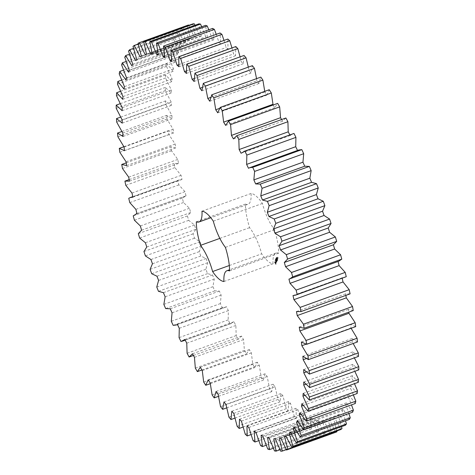 <?xml version="1.0" encoding="UTF-8"?>
<svg xmlns="http://www.w3.org/2000/svg" width="475" height="475" viewBox="0 0 475 475"><rect width="100%" height="100%" fill="white"/><g stroke="black" fill="none" stroke-linecap="round" stroke-linejoin="round"><path stroke-width="0.36" stroke-dasharray="2.38 1.78" d="M248.496 168.287L298.722 150.011M338.829 261.208L338.052 261.488M344.696 277.459L342.089 277.833L342.208 278.356M350.087 293.865L345.533 293.865L345.836 295.402M353.252 310.555L348.341 309.403L348.781 312.164M355.716 326.616L350.497 324.324L351.12 328.278M357.473 341.935L351.975 338.521L352.242 342L353.151 343.496M358.5 356.392L352.771 351.874L352.86 355.128L354.38 357.877M358.797 369.877L352.872 364.295L352.788 367.294L354.819 371.308M358.352 382.286L352.284 375.683L352.028 378.403L354.481 383.681M357.176 393.52L351.013 385.949L350.58 388.378L353.364 394.897M355.282 403.507L349.06 395.022L348.46 397.13L351.494 404.872M352.67 412.163L346.447 402.83L345.681 404.605L348.876 413.529M349.374 419.419L343.193 409.308L342.261 410.738L345.533 420.803M345.408 425.226L339.316 414.414L338.236 415.488L341.489 426.639M340.812 429.531L334.857 418.107L333.628 418.813L336.775 430.991M335.617 432.315L329.84 420.351L328.48 420.696L331.324 433.384L329.858 433.544L324.306 421.141L322.822 421.111L325.173 433.438L323.588 433.212L318.303 420.47L316.706 420.06L318.547 431.935L316.849 431.33L311.867 418.332L310.169 417.561L311.487 428.883L309.688 427.898L305.057 414.752L303.27 413.618L304.048 424.312L302.165 422.952L297.914 409.759L296.056 408.268L296.293 418.243L294.34 416.533L290.504 403.388L288.58 401.553L288.272 410.738L286.271 408.678L282.874 395.681L280.903 393.52L280.06 401.844L278.012 399.451L275.084 386.709L273.083 384.233L271.706 391.637L269.634 388.93L267.199 376.532L265.181 373.76L263.275 380.184L261.197 377.186L259.267 365.228L257.254 362.188L254.838 367.579L252.771 364.313L251.364 352.883L249.363 349.594L246.46 353.917L244.411 350.407L243.538 339.601L241.567 336.08L238.195 339.304L236.188 335.57L235.855 325.464L233.932 321.747L230.114 323.843L228.16 319.924L228.374 310.597L226.504 306.713L225.37 307.277L222.276 307.663L220.388 303.584L221.142 295.106L219.355 291.08L214.736 290.878L212.937 286.674L214.225 279.104L212.521 274.972L207.563 273.624L205.859 269.319L207.676 262.723L206.073 258.513L200.8 256.025L199.203 251.655L201.537 246.08L200.046 241.822L194.507 238.213L193.034 233.819L195.854 229.306L194.489 225.031L188.723 220.335L187.382 215.941L190.683 212.527L189.448 208.276L183.498 202.516L182.305 198.158L186.052 195.872L184.965 191.668L178.873 184.9L177.834 180.607L179.396 179.835L181.996 179.461L181.064 175.346L174.883 167.616L173.998 163.424L178.553 163.43L177.775 159.428L171.552 150.795L170.84 146.739L175.744 147.891L175.132 144.032L168.91 134.562L168.37 130.678L173.589 132.97L173.149 129.283L166.98 119.053L166.612 115.36L172.11 118.774L171.843 115.294L165.769 104.375L165.585 100.902L171.321 105.414L171.226 102.167L165.294 90.642L165.294 87.418L171.214 92.999L171.297 90.001L165.555 77.959L165.733 75.008L171.802 81.611L172.063 78.886L166.553 66.423L166.909 63.769L173.078 71.339L173.506 68.917L168.275 56.121L168.809 53.788L175.026 62.267L175.631 60.159L170.709 47.132L171.416 45.131L177.638 54.465L178.41 52.689L173.838 39.526L174.711 37.875L180.898 47.987L181.824 46.556L177.644 33.363L178.677 32.068L184.769 42.881L185.85 41.806L182.085 28.678L183.273 27.758L189.234 39.188L190.457 38.481L187.138 25.519L188.468 24.979L194.245 36.937L195.605 36.599L192.761 23.91M194.964 25.276L199.779 36.148L201.263 36.183L198.912 23.851M201.685 26.748L205.782 36.824L207.385 37.228L205.544 25.359M208.798 29.782L212.218 38.962L213.916 39.734L212.604 28.411M216.25 34.348L219.028 42.536L220.816 43.676L220.038 32.983M223.992 40.417L226.171 47.536L228.036 49.026L227.798 39.045M231.96 47.945L233.587 53.907L235.505 55.741L235.814 46.556M240.089 56.869L241.217 61.608L243.182 63.775L244.031 55.444M248.312 67.129L249.001 70.585L251.002 73.061L252.385 65.657M256.553 78.648L256.892 80.762L258.905 83.535L260.811 77.11M264.735 91.343L266.831 95.107L269.248 89.716M273.089 105.011L274.722 107.7L277.632 103.378M281.586 119.546L282.518 121.214L285.891 117.99M289.803 134.864L290.154 135.541L292.855 133.76M223.945 281.515L273.036 263.809A37.163 11.483 70.2 0 1 261.689 253.834A28.678 8.865 70.2 0 0 249.595 227.656A37.163 11.483 70.2 0 1 245.444 204.096A28.678 8.865 70.2 0 0 248.051 204.286L210.781 217.728M273.036 263.809A28.678 8.865 70.2 0 1 276.034 253.009A28.678 8.865 70.2 0 1 278.647 253.199A37.163 11.483 70.2 0 0 274.491 229.639A28.678 8.865 70.2 0 1 262.396 203.46A37.163 11.483 70.2 0 0 251.055 193.485A28.678 8.865 70.2 0 1 248.051 204.286M275.933 264.308L275.019 262.966L275.031 261.559L275.856 262.657L276.106 264.1L275.672 264.403L274.758 263.055L274.633 261.755L275.262 262.093L275.672 264.403M275.5 260.146L275.559 260.615L275.025 260.092L275.358 260.692L275.233 260.241M275.738 260.163L275.417 259.748L275.476 260.258M275.916 260.015L275.619 259.368L275.815 260.211L275.654 259.516L275.916 260.015L275.358 259.463L275.536 260.205L275.251 259.659L275.654 260.11M276.011 259.243L276.112 259.671L275.88 259.041L275.951 259.344L275.518 259.172L275.85 259.766L275.393 259.611M275.904 259.439L275.565 259.314L275.88 259.041L275.749 259.338M276.118 262.681L275.868 261.238L276.278 262.746L275.856 262.776L275.369 261.422M276.402 262.218L275.928 260.775L276.676 261.992L276.141 262.307L275.666 260.87L276.397 261.974L276.141 262.307M276.753 261.844L276.106 260.437L276.325 260.163L276.901 261.416L276.438 261.891L276.011 260.217L276.492 261.939M276.331 259.231L276.017 258.62L276.331 259.231L275.755 258.715L275.69 259.439M276.48 258.946L275.922 258.394L276.07 259.326M276.551 257.741L276.771 258.424L276.254 257.765L276.474 258.447L276.159 258.543M276.652 258.495L276.343 257.973L276.391 258.59M276.414 257.99L276.082 258.067L276.414 257.99M276.408 258.459L276.29 257.836M276.777 257.753L276.872 258.18L276.325 257.61L276.61 258.275L276.515 257.848M276.877 258.085L276.557 258.18L276.877 258.085M277.056 257.854L276.699 257.331L276.967 258.032L276.414 257.462L276.794 257.949M277.222 260.888L276.735 260.258L277.252 260.9L276.961 260.983M276.735 260.258L276.961 261.303L276.385 260.057L276.866 260.953L276.628 260.027L277.067 260.567L276.604 259.493L277.252 260.9M277.525 260.389L277.305 260.656L276.705 259.297L277.299 260.514L277.507 260.276L277.044 260.751L276.444 259.392L277.263 260.484M277.608 260.223L276.961 258.816L277.347 260.318M277.881 259.712L277.661 259.979L277.234 258.305L277.881 259.712L277.4 260.074L276.973 258.394L277.62 259.807M277.572 257.806L277.881 258.543L277.311 257.901L277.519 258.822L277.311 257.901M277.946 258.424L277.584 257.64L278.029 258.263L277.685 258.519L277.323 257.735L277.685 258.519M278.095 258.145L277.465 257.052L277.833 258.24M241.068 153.253L290.154 135.541M233.433 138.92L282.518 121.214M225.637 125.406L274.722 107.7M217.746 112.812L266.831 95.107M219.539 108.395L264.818 92.067M209.819 101.24L258.905 83.535M210.722 97.417L256.892 80.762M201.917 90.767L251.002 73.061M288.948 279.128L338.04 261.422M202.338 87.418L249.001 70.585M194.097 81.48L243.182 63.775M293.004 295.539L342.089 277.833M194.227 78.559L241.217 61.608M186.42 73.447L235.505 55.741M296.447 311.57L345.533 293.865M186.372 70.935L233.587 53.907M178.944 66.732L228.036 49.026M299.256 327.109L348.341 309.403M178.79 64.624L226.171 47.536M171.73 61.382L220.816 43.676M301.411 342.03L350.497 324.324M171.528 59.672L219.028 42.536M306.072 344.191L350.936 328.005M164.831 57.439L213.916 39.734M302.89 356.226L351.975 338.521M164.623 56.127L212.218 38.962M306.262 358.583L352.242 342M158.294 54.94L207.385 37.228M303.679 369.586L352.771 351.874M158.116 54.019L205.782 36.824M306.31 371.919L352.86 355.128M152.178 53.889L201.263 36.183M303.786 382.001L352.872 364.295M152.053 53.366L199.779 36.148M305.876 384.216L352.788 367.294M146.52 54.304L195.605 36.599M303.198 393.389L352.284 375.683M146.484 54.168L194.245 36.937M304.867 395.414L352.028 378.403M138.053 43.231L187.138 25.519M141.372 56.187L190.457 38.481M301.922 403.661L351.013 385.949M140.143 56.893L189.234 39.188M303.24 405.454L350.58 388.378M138.225 44.009L183.273 27.758M133 46.39L182.085 28.678M136.764 59.512L185.85 41.806M299.974 412.733L349.06 395.022M135.684 60.586L184.769 42.881M300.984 414.253L348.46 397.13M133.511 48.361L178.677 32.068M128.553 51.068L177.644 33.363M132.739 64.262L181.824 46.556M297.362 420.535L346.447 402.83M131.807 65.692L180.898 47.987M298.104 421.764L345.681 404.605M129.467 54.197L174.711 37.875M124.753 57.238L173.838 39.526M129.319 70.395L178.41 52.689M294.102 427.013L343.193 409.308M128.553 72.17L177.638 54.465M294.613 427.928L342.261 410.738M126.124 61.471L171.416 45.131M121.624 64.843L170.709 47.132M126.54 77.87L175.631 60.159M290.231 432.119L339.316 414.414M125.94 79.978L175.026 62.267M290.528 432.695L338.236 415.488M123.506 70.128L168.809 53.788M119.189 73.827L168.275 56.121M124.42 86.622L173.506 68.917M285.766 435.812L334.857 418.107M123.987 89.051L173.078 71.339M285.879 436.038L333.628 418.813M121.636 80.103L166.909 63.769M117.468 84.128L166.553 66.423M122.972 96.597L172.063 78.886M280.755 438.063L329.84 420.351M122.716 99.317L171.802 81.611M279.395 438.401L328.48 420.696M120.519 91.319L165.733 75.008M286.318 449.617L331.324 433.384M116.47 95.665L165.555 77.959M280.772 451.25L329.858 433.544M122.212 107.706L171.297 90.001M275.221 438.853L324.306 421.141M122.128 110.705L171.214 92.999M273.737 438.817L322.822 421.111M120.181 103.692L165.294 87.418M280.036 449.724L325.173 433.438M116.209 108.347L165.294 90.642M274.502 450.923L323.588 433.212M122.14 119.872L171.226 102.167M269.218 438.176L318.303 420.47M122.229 123.126L171.321 105.414M267.615 437.772L316.706 420.06M120.62 117.123L165.585 100.902M273.315 448.252L318.547 431.935M116.684 122.081L165.769 104.375M267.757 449.035L316.849 431.33M122.758 133L171.843 115.294M262.782 436.038L311.867 418.332M123.025 136.479L172.11 118.774M261.084 435.266L310.169 417.561M121.849 131.504L166.612 115.36M266.202 445.218L311.487 428.883M117.895 136.758L166.98 119.053M260.603 445.609L309.688 427.898M124.064 146.995L173.149 129.283M255.972 432.464L305.057 414.752M124.503 150.676L173.589 132.97M254.184 431.324L303.27 413.618M123.88 146.722L168.37 130.678M258.75 440.652L304.048 424.312M119.825 152.273L168.91 134.562M253.08 440.663L302.165 422.952M126.047 161.743L175.132 144.032M248.829 427.464L297.914 409.759M126.659 165.597L175.744 147.891M246.964 425.974L296.056 408.268M126.219 162.836L170.84 146.739M251.008 434.583L296.293 418.243M122.467 168.5L171.552 150.795M245.254 434.239L294.34 416.533M128.689 177.133L177.775 159.428M241.413 421.093L290.504 403.388M129.467 181.135L178.553 163.43M239.495 419.259L288.58 401.553M129.164 179.598L173.998 163.424M243.04 427.055L288.272 410.738M125.792 185.321L174.883 167.616M237.179 426.384L286.271 408.678M131.973 193.052L181.064 175.346M233.783 413.392L282.874 395.681M132.911 197.167L181.996 179.461M231.818 411.225L280.903 393.52M128.743 198.318L177.834 180.607M234.911 418.131L280.06 401.844M129.788 202.605L178.873 184.9M228.926 417.163L278.012 399.451M135.874 209.374L184.965 191.668M225.999 404.415L275.084 386.709M136.96 213.578L186.052 195.872M223.998 401.939L273.083 384.233M133.22 215.864L182.305 198.158M226.688 407.871L271.706 391.637M134.413 220.222L183.498 202.516M220.548 406.636L269.634 388.93M140.363 225.981L189.448 208.276M218.108 394.238L267.199 376.532M141.592 230.232L190.683 212.527M216.095 391.465L265.181 373.76M138.296 233.647L187.382 215.941M218.447 396.352L263.275 380.184M139.638 238.04L188.723 220.335M212.111 394.891L261.197 377.186M145.403 242.743L194.489 225.031M210.182 382.933L259.267 365.228M146.769 247.012L195.854 229.306M208.169 379.893L257.254 362.188M143.943 251.524L193.034 233.819M210.265 383.657L254.838 367.579M145.415 255.924L194.507 238.213M203.68 382.019L252.771 364.313M150.955 259.528L200.046 241.822M202.279 370.595L251.364 352.883M152.445 263.785L201.537 246.08M200.278 367.3L249.363 349.594M150.118 269.361L199.203 251.655M201.911 369.989L246.46 353.917M151.715 273.731L200.8 256.025M195.326 368.113L244.411 350.407M156.982 276.218L206.073 258.513M194.453 357.307L243.538 339.601M158.585 280.428L207.676 262.723M192.482 353.786L241.567 336.08M156.768 287.025L205.859 269.319M193.414 355.454L238.195 339.304M158.472 291.329L207.563 273.624M187.097 353.281L236.188 335.57M163.436 292.677L212.521 274.972M186.77 343.176L235.855 325.464M165.14 296.81L214.225 279.104M184.846 339.459L233.932 321.747M163.851 304.38L212.937 286.674M181.023 341.549L230.114 323.843M165.65 308.584L214.736 290.878M179.069 337.63L228.16 319.924M170.264 308.786L219.355 291.08M179.283 328.302L228.374 310.597M172.057 312.811L221.142 295.106M177.418 324.419L226.504 306.713M171.303 321.29L220.388 303.584M173.185 325.369L222.276 307.663M229.306 265.519L261.689 253.834M219.848 238.385L249.595 227.656M196.353 221.801L245.444 204.096M201.964 211.191L251.055 193.485M213.311 221.166L262.396 203.46M225.405 247.344L274.491 229.639M229.556 270.904L278.647 253.199M276.278 262.746L275.856 262.776M276.355 262.604L276.017 262.841M276.337 262.319L276.094 262.699M276.058 261.648L275.749 262.414M275.868 261.238L275.797 261.743M276.272 259.338L275.791 258.839M276.212 259.249L275.672 258.863L275.993 259.469M276.42 258.252L276.106 258.186L276.337 258.679L275.904 258.43M276.349 258.727L276.201 259.077M276.563 258.548L275.981 258.875L275.832 258.56L276.118 259.237L276.088 258.822M276.61 258.465L276.106 258.655M277.014 257.759L276.355 257.753M276.931 257.961L276.402 258.139M277.014 261.28L276.474 260.353M276.753 261.375L276.106 260.039L276.604 261.048L276.397 259.635L276.973 260.882M275.512 263.661L274.9 262.55L275.542 263.506M275.684 260.318L275.316 260.128L275.678 260.098M277.465 258.637L277.311 258.038L277.531 258.513M275.785 263.197L275.458 263.037M275.72 262.942L275.352 262.776M275.619 262.681L275.233 262.55M275.494 262.455L275.108 262.402M275.369 262.307L275.001 262.348M275.268 262.253L274.93 262.402M275.162 262.455L274.918 262.764M275.179 262.669L274.983 263.019M275.245 262.924L275.084 263.287M275.346 263.192L275.209 263.506M277.792 258.418L277.311 258.038M277.572 257.949L277.246 258.163M277.507 258.067L277.727 258.543M278.101 257.836L277.733 257.699M278 257.604L277.673 257.824M275.702 260.288L275.179 260.472M276.8 257.842L276.272 258.02M276.634 258.008L276.106 258.186M276.741 258.287L276.207 258.459M276.747 258.05L276.212 258.24M179.396 179.835L132.792 196.644M185.256 196.086L136.948 213.513M231.23 323.534L185.197 340.136M225.37 307.277L177.484 324.55M276.034 253.009L229.556 269.776"/><path stroke-width="0.71" d="M252.724 167.337L301.815 149.631L303.697 153.71L302.943 162.189L304.736 166.214L309.35 166.416L311.149 170.62L309.86 178.19L311.564 182.323L316.528 183.671L318.232 187.975L316.415 194.572L318.018 198.782L323.285 201.269L324.882 205.639L322.555 211.215L324.045 215.472L329.585 219.076L331.057 223.476L328.231 227.988L329.597 232.257L335.362 236.96L336.704 241.353L333.408 244.768L334.637 249.019L340.587 254.778L341.78 259.136L338.829 261.208L288.948 279.128L290.035 283.332L296.127 290.1L297.166 294.393L295.604 295.165L293.004 295.539L293.936 299.654L300.117 307.384L301.002 311.576L296.447 311.57L297.225 315.572L303.448 324.205L304.16 328.261L299.256 327.109L299.868 330.968L306.09 340.438L306.63 344.322L301.411 342.03L301.851 345.717L308.02 355.947L308.388 359.64L302.89 356.226L303.157 359.706L309.231 370.625L309.415 374.098L303.679 369.586L303.774 372.833L309.706 384.358L309.706 387.582L303.786 382.001L303.703 384.999L309.445 397.041L309.267 399.992L303.198 393.389L302.937 396.114L308.447 408.577L308.091 411.231L301.922 403.661L301.494 406.083L306.725 418.879L306.191 421.212L299.974 412.733L299.369 414.841L304.291 427.868L303.584 429.869L297.362 420.535L296.59 422.311L301.162 435.474L300.289 437.125L294.102 427.013L293.176 428.444L297.356 441.637L296.323 442.932L290.231 432.119L289.15 433.194L292.915 446.322L291.727 447.242L285.766 435.812L284.543 436.519L287.862 449.481L286.532 450.021L280.755 438.063L279.395 438.401L282.239 451.09L280.772 451.25L275.221 438.853L273.737 438.817L276.088 451.149L274.502 450.923L269.218 438.176L267.615 437.772L269.456 449.641L267.757 449.035L262.782 436.038L261.084 435.266L262.396 446.589L260.603 445.609L255.972 432.464L254.184 431.324L254.962 442.017L253.08 440.663L248.829 427.464L246.964 425.974L247.202 435.955L245.254 434.239L241.413 421.093L239.495 419.259L239.186 428.444L237.179 426.384L233.783 413.392L231.818 411.225L230.969 419.556L228.926 417.163L225.999 404.415L223.998 401.939L222.615 409.343L220.548 406.636L218.108 394.238L216.095 391.465L214.189 397.89L212.111 394.891L210.182 382.933L208.169 379.893L205.752 385.284L203.68 382.019L202.279 370.595L200.278 367.3L197.368 371.622L195.326 368.113L194.453 357.307L192.482 353.786L189.109 357.01L187.097 353.281L186.77 343.176L184.846 339.459L181.023 341.549L179.069 337.63L179.283 328.302L177.418 324.419L176.278 324.989L173.185 325.369L171.303 321.29L172.057 312.811L170.264 308.786L165.65 308.584L163.851 304.38L165.14 296.81L163.436 292.677L158.472 291.329L156.768 287.025L158.585 280.428L156.982 276.218L151.715 273.731L150.118 269.361L152.445 263.785L150.955 259.528L145.415 255.924L143.943 251.524L146.769 247.012L145.403 242.743L139.638 238.04L138.296 233.647L141.592 230.232L140.363 225.981L134.413 220.222L133.22 215.864L136.96 213.578L135.874 209.374L129.788 202.605L128.743 198.318L130.304 197.541L132.911 197.167L131.973 193.052L125.792 185.321L124.913 181.135L129.467 181.135L128.689 177.133L122.467 168.5L121.748 164.445L126.659 165.597L126.047 161.743L119.825 152.273L119.284 148.384L124.503 150.676L124.064 146.995L117.895 136.758L117.527 133.065L123.025 136.479L122.758 133L116.684 122.081L116.5 118.607L122.229 123.126L122.14 119.872L116.209 108.347L116.203 105.123L122.128 110.705L122.212 107.706L116.47 95.665L116.648 92.714L122.716 99.317L122.972 96.597L117.468 84.128L117.824 81.48L123.987 89.051L124.42 86.622L119.189 73.827L119.718 71.493L125.94 79.978L126.54 77.87L121.624 64.843L122.33 62.837L128.553 72.17L129.319 70.395L124.753 57.238L125.626 55.581L131.807 65.692L132.739 64.262L128.553 51.068L129.592 49.774L135.684 60.586L136.764 59.512L133 46.39L134.188 45.469L140.143 56.893L141.372 56.187L138.053 43.231L139.383 42.685L145.16 54.649L146.52 54.304L143.676 41.616L145.142 41.456L150.694 53.859L152.178 53.889L149.827 41.562L151.412 41.788L156.697 54.53L158.294 54.94L156.453 43.065L158.151 43.67L163.133 56.667L164.831 57.439L163.513 46.117L165.312 47.102L169.943 60.248L171.73 61.382L170.953 50.688L172.835 52.048L177.086 65.241L178.944 66.732L178.707 56.757L180.66 58.467L184.496 71.612L186.42 73.447L186.728 64.262L188.729 66.322L192.126 79.319L194.097 81.48L194.94 73.156L196.988 75.549L199.916 88.291L201.917 90.767L203.294 83.362L205.366 86.07L207.801 98.468L209.819 101.24L211.725 94.816L213.803 97.814L215.733 109.772L217.746 112.812L220.162 107.421L222.229 110.687L223.636 122.117L225.637 125.406L228.54 121.083L230.589 124.593L231.462 135.399L233.433 138.92L236.805 135.696L238.812 139.43L239.145 149.536L241.068 153.253L244.886 151.157L246.84 155.076L246.626 164.403L248.496 168.287L249.63 167.723L252.724 167.337L254.612 171.416L303.697 153.71M249.63 167.723L298.722 150.011L301.815 149.631M254.612 171.416L253.858 179.894L302.943 162.189M253.858 179.894L255.645 183.92L260.264 184.122L262.063 188.326L260.775 195.896L262.479 200.028L267.437 201.376L269.141 205.681L267.324 212.277L268.927 216.487L274.2 218.975L275.797 223.345L273.463 228.92L274.954 233.178L280.493 236.787L281.966 241.181L279.146 245.694L280.511 249.969L286.277 254.665L287.618 259.059L284.317 262.473L285.552 266.724L291.502 272.484L292.695 276.842L289.744 278.914M229.556 269.776L226.949 270.714A28.678 8.865 70.2 0 0 223.945 281.515A37.163 11.483 70.2 0 1 212.604 271.54L229.306 265.519M226.949 270.714A28.678 8.865 70.2 0 1 229.556 270.904A37.163 11.483 70.2 0 0 225.405 247.344A28.678 8.865 70.2 0 1 213.311 221.166A37.163 11.483 70.2 0 0 201.964 211.191A28.678 8.865 70.2 0 1 198.966 221.991A28.678 8.865 70.2 0 1 196.353 221.801A37.163 11.483 70.2 0 0 200.509 245.361A28.678 8.865 70.2 0 1 212.604 271.54M338.04 261.422L339.126 265.626L345.212 272.395L346.257 276.682L295.604 295.165M342.089 277.833L343.027 281.948L349.208 289.679L350.087 293.865L301.002 311.576M345.836 295.402L346.311 297.867L352.533 306.5L353.252 310.555L304.16 328.261M348.781 312.164L348.953 313.257L355.175 322.727L355.716 326.616L306.63 344.322M350.936 328.005L357.105 338.242L357.473 341.935L308.388 359.64M353.151 343.496L358.316 352.919L358.5 356.392L309.415 374.098M354.38 357.877L358.791 366.652L358.797 369.877L309.706 387.582M354.819 371.308L358.53 379.335L358.352 382.286L309.267 399.992M354.481 383.681L357.532 390.872L357.176 393.52L308.091 411.231M353.364 394.897L355.811 401.173L355.282 403.507L306.191 421.212M351.494 404.872L353.376 410.157L352.67 412.163L303.584 429.869M348.876 413.529L350.247 417.762L349.374 419.419L300.289 437.125M345.533 420.803L346.447 423.932L345.408 425.226L296.323 442.932M341.489 426.639L342 428.61L340.812 429.531L291.727 447.242M336.775 430.991L336.947 431.769L335.617 432.315L286.532 450.021M139.383 42.685L188.468 24.979L188.682 25.383M143.676 41.616L192.761 23.91L194.227 23.75L194.964 25.276M149.827 41.562L198.912 23.851L200.498 24.077L201.685 26.748M156.453 43.065L205.544 25.359L207.243 25.965L208.798 29.782M163.513 46.117L212.604 28.411L214.397 29.391L216.25 34.348M170.953 50.688L220.038 32.983L221.92 34.337L223.992 40.417M178.707 56.757L227.798 39.045L229.746 40.761L231.96 47.945M186.728 64.262L235.814 46.556L237.821 48.616L240.089 56.869M194.94 73.156L244.031 55.444L246.074 57.837L248.312 67.129M203.294 83.362L252.385 65.657L254.452 68.364L256.553 78.648M211.725 94.816L260.811 77.11L262.889 80.109L264.735 91.343M220.162 107.421L269.248 89.716L271.32 92.981L273.089 105.011M228.54 121.083L277.632 103.378L279.674 106.887L280.547 117.693L281.586 119.546M236.805 135.696L285.891 117.99L287.903 121.719L288.23 131.824L289.803 134.864M243.77 151.466L293.978 133.451L295.931 137.37L295.717 146.698L297.582 150.581M246.626 164.403L295.717 146.698M255.645 183.92L304.736 166.214M246.84 155.076L295.931 137.37M260.264 184.122L309.35 166.416M244.886 151.157L293.978 133.451M262.063 188.326L311.149 170.62M260.775 195.896L309.86 178.19M239.145 149.536L288.23 131.824M262.479 200.028L311.564 182.323M238.812 139.43L287.903 121.719M267.437 201.376L316.528 183.671M269.141 205.681L318.232 187.975M267.324 212.277L316.415 194.572M231.462 135.399L280.547 117.693M268.927 216.487L318.018 198.782M230.589 124.593L279.674 106.887M274.2 218.975L323.285 201.269M275.797 223.345L324.882 205.639M273.463 228.92L322.555 211.215M223.636 122.117L272.721 104.405M274.954 233.178L324.045 215.472M222.229 110.687L271.32 92.981M280.493 236.787L329.585 219.076M281.966 241.181L331.057 223.476M279.146 245.694L328.231 227.988M215.733 109.772L219.539 108.395M280.511 249.969L329.597 232.257M213.803 97.814L262.889 80.109M286.277 254.665L335.362 236.96M287.618 259.059L336.704 241.353M284.317 262.473L333.408 244.768M207.801 98.468L210.722 97.417M285.552 266.724L334.637 249.019M205.366 86.07L254.452 68.364M291.502 272.484L340.587 254.778M292.695 276.842L341.78 259.136M199.916 88.291L202.338 87.418M290.035 283.332L339.126 265.626M196.988 75.549L246.074 57.837M296.127 290.1L345.212 272.395M297.166 294.393L346.257 276.682M192.126 79.319L194.227 78.559M293.936 299.654L343.027 281.948M188.729 66.322L237.821 48.616M300.117 307.384L349.208 289.679M184.496 71.612L186.372 70.935M297.225 315.572L346.311 297.867M180.66 58.467L229.746 40.761M303.448 324.205L352.533 306.5M177.086 65.241L178.79 64.624M299.868 330.968L348.953 313.257M172.835 52.048L221.92 34.337M306.09 340.438L355.175 322.727M169.943 60.248L171.528 59.672M301.851 345.717L306.072 344.191M165.312 47.102L214.397 29.391M308.02 355.947L357.105 338.242M163.133 56.667L164.623 56.127M303.157 359.706L306.262 358.583M158.151 43.67L207.243 25.965M309.231 370.625L358.316 352.919M156.697 54.53L158.116 54.019M303.774 372.833L306.31 371.919M151.412 41.788L200.498 24.077M309.706 384.358L358.791 366.652M150.694 53.859L152.053 53.366M303.703 384.999L305.876 384.216M145.142 41.456L194.227 23.75M309.445 397.041L358.53 379.335M145.16 54.649L146.484 54.168M302.937 396.114L304.867 395.414M308.447 408.577L357.532 390.872M301.494 406.083L303.24 405.454M134.188 45.469L138.225 44.009M306.725 418.879L355.811 401.173M299.369 414.841L300.984 414.253M129.592 49.774L133.511 48.361M304.291 427.868L353.376 410.157M296.59 422.311L298.104 421.764M125.626 55.581L129.467 54.197M301.162 435.474L350.247 417.762M293.176 428.444L294.613 427.928M122.33 62.837L126.124 61.471M297.356 441.637L346.447 423.932M289.15 433.194L290.528 432.695M119.718 71.493L123.506 70.128M292.915 446.322L342 428.61M284.543 436.519L285.879 436.038M117.824 81.48L121.636 80.103M287.862 449.481L336.947 431.769M116.648 92.714L120.519 91.319M282.239 451.09L286.318 449.617M116.203 105.123L120.181 103.692M276.088 451.149L280.036 449.724M116.5 118.607L120.62 117.123M269.456 449.641L273.315 448.252M117.527 133.065L121.849 131.504M262.396 446.589L266.202 445.218M119.284 148.384L123.88 146.722M254.962 442.017L258.75 440.652M121.748 164.445L126.219 162.836M247.202 435.955L251.008 434.583M124.913 181.135L129.164 179.598M239.186 428.444L243.04 427.055M230.969 419.556L234.911 418.131M222.615 409.343L226.688 407.871M214.189 397.89L218.447 396.352M205.752 385.284L210.265 383.657M197.368 371.622L201.911 369.989M189.109 357.01L193.414 355.454M200.509 245.361L219.848 238.385M132.792 196.644L130.304 197.541M136.948 213.513L136.171 213.792M185.197 340.136L182.145 341.24M177.484 324.55L176.278 324.989M210.781 217.728L198.966 221.991"/></g></svg>
